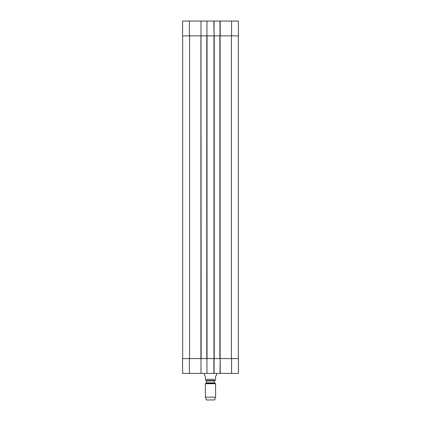 <?xml version="1.0" encoding="UTF-8"?>
<svg xmlns="http://www.w3.org/2000/svg" width="421" height="421" viewBox="0 0 421 421"><rect width="100%" height="100%" fill="white"/><g stroke="black" fill="none" stroke-linecap="round" stroke-linejoin="round"><path stroke-width="0.63" d="M189.408 35.859L201.001 35.859L201.001 21.05L182.646 21.05L182.514 35.859L189.408 35.859L189.408 21.05M231.592 35.859L238.486 35.859L238.354 21.05L219.999 21.05L219.999 35.859L231.592 35.859L231.592 21.05M213.868 21.05L214.073 35.859L214.073 21.05L206.927 21.05L206.927 35.859L214.226 35.859L214.226 358.587L220.204 358.587L219.999 373.395L238.354 373.395L238.486 358.587L220.204 358.587L220.204 373.395M214.073 21.05L219.999 21.05M201.001 21.05L206.927 21.05M204.374 373.395L204.374 375.132L205.395 376.153L205.395 379.321C205.395 381.116 205.395 381.116 205.395 379.321L215.605 379.321C215.605 381.116 215.605 381.116 215.605 379.321L215.605 376.153L216.626 375.132L216.626 373.395M205.395 397.145L215.605 397.145L214.584 399.95L206.416 399.95L205.395 397.145L205.395 383.715L206.464 382.863L206.464 380.952L206.058 380.547L214.942 380.547L205.395 380.526M205.595 380.547L215.605 380.526M205.395 383.715L215.605 383.715L215.605 397.145M219.999 373.395L214.073 373.395L214.073 358.587L206.927 358.587L206.927 373.395L214.073 373.395M206.927 373.395L201.001 373.395L201.001 358.587L182.514 358.587L182.646 373.395L201.001 373.395M182.672 35.859L182.672 358.587M201.001 358.587L206.927 358.587M201.001 35.859L201.154 358.587M201.154 35.859L206.774 35.859L206.774 358.587M213.868 373.395L213.868 358.587L214.226 358.587M214.226 35.859L219.846 35.859L219.846 358.587M219.846 35.859L220.204 35.859L220.204 21.05M238.328 35.859L238.328 358.587M206.264 383.215L214.736 383.215L215.605 383.715M206.464 382.863L214.536 382.863L214.736 383.215M206.464 380.952L214.536 380.952L214.942 380.547M231.592 358.587L231.592 373.395M189.408 358.587L189.408 373.395M189.566 35.859L189.566 358.587M200.901 35.859L200.901 358.587M207.027 35.859L207.027 358.587M213.973 35.859L213.973 358.587M220.099 35.859L220.099 358.587M231.434 35.859L231.434 358.587M214.536 382.863L214.536 380.952"/></g></svg>
